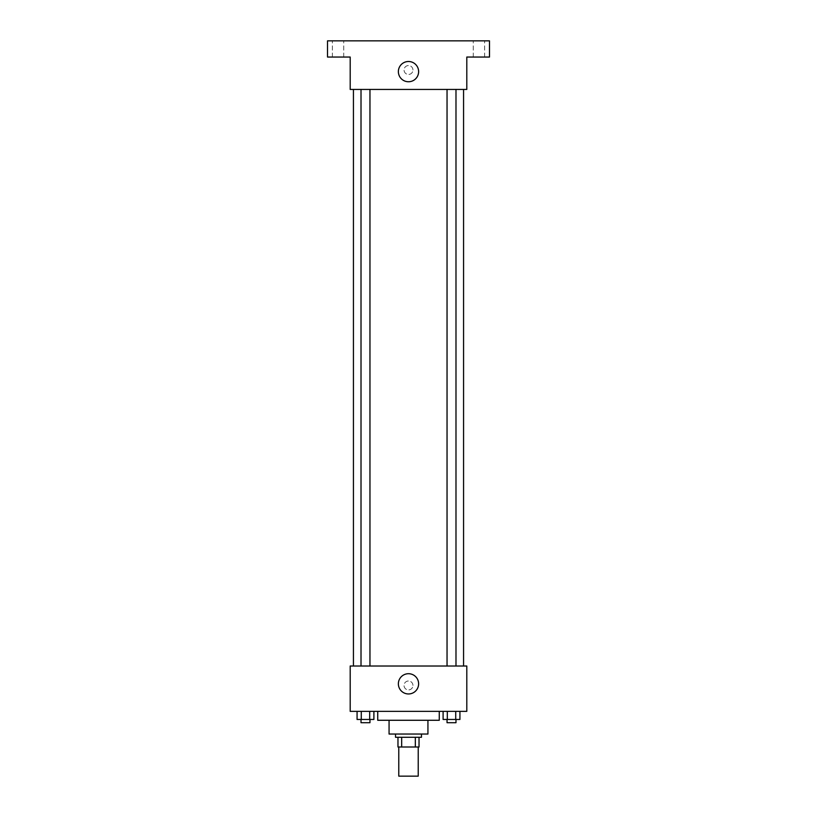 <?xml version="1.0" encoding="UTF-8"?>
<svg xmlns="http://www.w3.org/2000/svg" width="817" height="817" viewBox="0 0 817 817"><rect width="100%" height="100%" fill="white"/><g stroke="black" fill="none" stroke-linecap="round" stroke-linejoin="round"><path stroke-width="0.61" stroke-dasharray="4.08 3.06" d="M418.222 776.15L398.778 776.15M418.222 746.993L398.778 746.993L418.222 746.993M401.678 746.993L397.971 746.993L397.971 737.281L401.678 737.281L401.678 746.993L419.029 746.993M415.322 737.281L401.678 737.281L415.322 737.281L415.322 746.993M401.678 737.281L397.971 737.281M395.54 737.281L421.46 737.281M389.066 734.044L427.934 734.044M377.73 720.277L439.27 720.277M408.5 711.362L377.73 711.362L408.5 711.362M357.07 711.362L357.07 719.46L361.277 719.46L357.07 719.46L361.277 719.46L361.277 711.362L369.692 711.362L357.07 711.362L373.9 711.362L361.277 711.362L361.277 719.46L373.9 719.46L369.692 719.46L373.9 719.46L373.9 711.362L369.692 711.362L373.9 711.362L369.692 711.362L369.692 719.46L361.277 719.46L369.692 719.46L369.692 711.362L373.9 711.362L361.277 711.362L373.9 711.362M350.197 711.362L466.803 711.362L466.803 666.018L350.197 666.018L350.197 711.362M443.1 711.362L443.1 719.46L447.308 719.46L443.1 719.46L447.308 719.46L447.308 711.362L455.723 711.362L443.1 711.362L459.93 711.362L447.308 711.362L447.308 719.46L459.93 719.46L455.723 719.46L459.93 719.46L459.93 711.362L455.723 711.362L459.93 711.362L455.723 711.362L455.723 719.46L447.308 719.46L455.723 719.46L455.723 711.362L459.93 711.362L447.308 711.362L459.93 711.362M412.953 685.453A4.453 4.453 0 0 0 406.274 681.592A4.453 4.453 0 0 0 406.274 689.313A4.453 4.453 0 0 0 412.953 685.453A4.453 4.453 0 0 0 406.274 681.592A4.453 4.453 0 0 0 406.274 689.313A4.453 4.453 0 0 0 412.953 685.453M463.566 666.018L353.434 666.018L463.566 666.018M369.958 666.018L361.012 666.018L369.958 666.018L361.012 666.018L369.958 666.018L369.958 89.441L361.012 89.441L369.958 89.441M455.988 666.018L447.042 666.018L455.988 666.018L447.042 666.018L455.988 666.018L455.988 89.441L447.042 89.441L455.988 89.441M350.197 689.905L350.197 681L350.197 689.905M466.803 681L466.803 689.905L466.803 681M418.621 683.829A10.121 10.121 0 0 1 403.435 692.602A10.121 10.121 0 0 1 403.435 675.067A10.121 10.121 0 0 1 418.621 683.829M463.566 89.441L353.434 89.441L463.566 89.441M350.197 89.441L466.803 89.441L466.803 57.047L489.485 57.047L489.485 40.85L327.515 40.85L327.515 57.047L350.197 57.047L350.197 89.441M412.953 70.007A4.453 4.453 0 0 0 406.274 66.146A4.453 4.453 0 0 0 406.274 73.857A4.453 4.453 0 0 0 412.953 70.007A4.453 4.453 0 0 0 406.274 66.146A4.453 4.453 0 0 0 406.274 73.857A4.453 4.453 0 0 0 412.953 70.007M350.197 74.459L350.197 65.554L350.197 74.459M466.803 65.554L466.803 74.459L466.803 65.554M418.621 71.62A10.121 10.121 0 0 1 403.435 80.393A10.121 10.121 0 0 1 403.435 62.858A10.121 10.121 0 0 1 418.621 71.62M338.044 57.047L343.722 57.047L338.044 57.047M478.956 57.047L473.278 57.047L478.956 57.047M338.044 40.85L343.722 40.85L338.044 40.85M478.956 40.85L473.278 40.85L478.956 40.85M455.988 719.46L447.042 719.46L455.988 719.46L447.042 719.46L455.988 719.46L455.988 722.708L447.042 722.708L455.988 722.708L447.042 722.708L447.042 719.46M369.958 719.46L361.012 719.46L369.958 719.46L361.012 719.46L369.958 719.46L369.958 722.708L361.012 722.708L369.958 722.708L361.012 722.708L361.012 719.46M455.723 711.362L455.723 719.46M447.308 711.362L447.308 719.46M369.692 711.362L369.692 719.46M361.277 711.362L361.277 719.46M361.012 89.441L361.012 666.018M447.042 89.441L447.042 666.018M343.722 57.047L343.722 40.85L343.722 57.047M332.376 57.047L332.376 40.85L332.376 57.047M484.624 57.047L484.624 40.85L484.624 57.047M473.278 57.047L473.278 40.85L473.278 57.047"/><path stroke-width="1.23" d="M398.778 746.993L398.778 776.15L418.222 776.15L418.222 746.993M415.322 737.281L415.322 746.993L397.971 746.993L397.971 737.281M415.322 746.993L419.029 746.993L419.029 737.281L419.029 746.993M421.46 734.044L421.46 737.281L395.54 737.281L395.54 734.044M401.678 737.281L401.678 746.993M427.934 720.277L427.934 734.044L389.066 734.044L389.066 720.277M439.27 711.362L439.27 720.277L377.73 720.277L377.73 711.362M466.803 711.362L350.197 711.362L350.197 666.018L466.803 666.018L466.803 711.362M418.621 683.829A10.121 10.121 0 0 1 403.435 692.602A10.121 10.121 0 0 1 403.435 675.067A10.121 10.121 0 0 1 418.621 683.829M463.566 89.441L463.566 666.018M447.042 666.018L447.042 89.441M369.958 89.441L369.958 666.018M466.803 89.441L350.197 89.441L350.197 57.047L327.515 57.047L327.515 40.85L489.485 40.85L489.485 57.047L466.803 57.047L466.803 89.441M418.621 71.62A10.121 10.121 0 0 1 403.435 80.393A10.121 10.121 0 0 1 403.435 62.858A10.121 10.121 0 0 1 418.621 71.62M459.93 711.362L459.93 719.46L443.1 719.46L443.1 711.362M455.723 711.362L455.723 719.46M447.308 711.362L447.308 719.46M455.988 719.46L455.988 722.708L447.042 722.708L447.042 719.46M373.9 711.362L373.9 719.46L357.07 719.46L357.07 711.362M369.692 711.362L369.692 719.46M361.277 711.362L361.277 719.46M369.958 719.46L369.958 722.708L361.012 722.708L361.012 719.46M353.434 89.441L353.434 666.018M455.988 666.018L455.988 89.441M361.012 89.441L361.012 666.018"/></g></svg>
